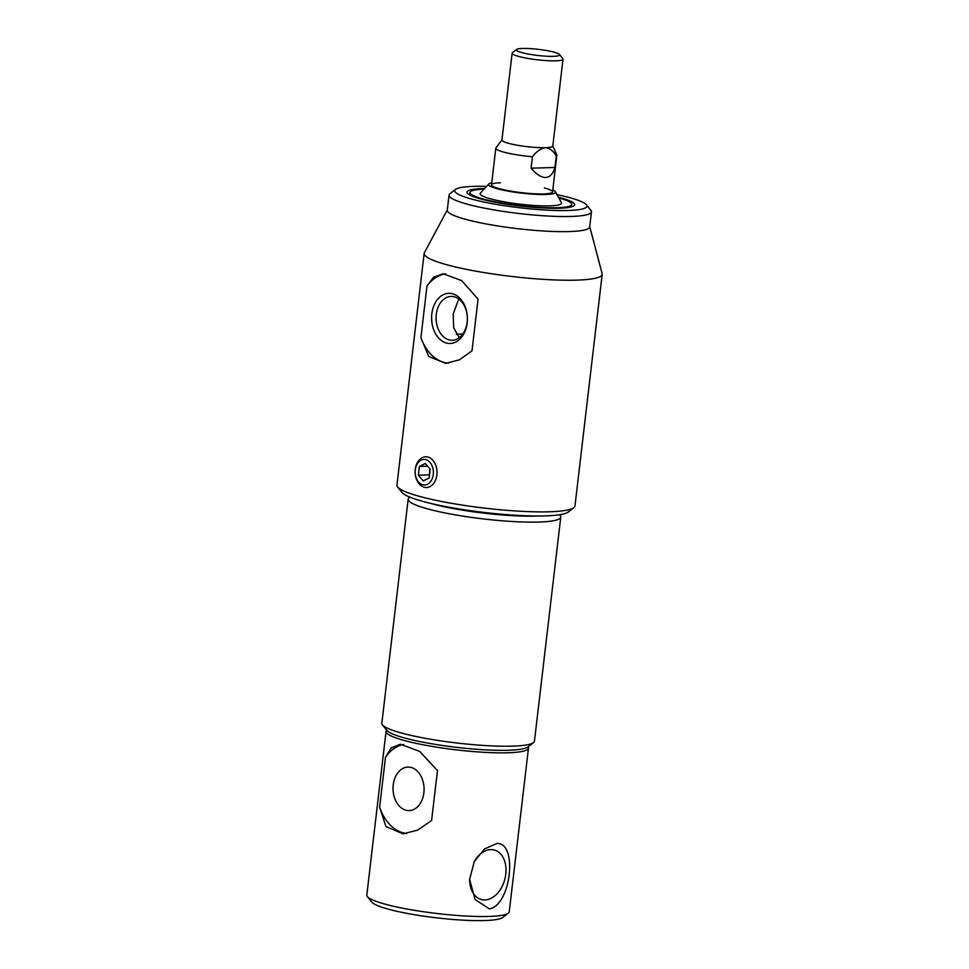 <?xml version="1.0" encoding="UTF-8"?>
<svg xmlns="http://www.w3.org/2000/svg" width="969" height="969" viewBox="0 0 969 969"><rect width="100%" height="100%" fill="white"/><g stroke="black" fill="none" stroke-linecap="round" stroke-linejoin="round"><path stroke-width="1.45" d="M430.248 503.299A71.706 10.114 6.7 0 0 535.518 516.102A71.706 10.114 6.7 0 0 538.34 515.992M409.887 497.145L409.136 497.727A76.83 10.841 6.7 0 0 408.167 499.168A76.83 10.841 6.7 0 0 454.752 514.769A76.83 10.841 6.7 0 0 538.522 522.061A76.83 10.841 6.7 0 0 560.772 517.095A76.83 10.841 6.7 0 0 560.179 515.472L559.573 514.733M408.167 499.168L381.847 723.262A76.83 10.841 6.7 0 0 382.44 724.897A76.83 10.841 6.7 0 0 433.518 739.722A76.83 10.841 6.7 0 0 512.201 746.154A76.83 10.841 6.7 0 0 533.483 742.629A76.83 10.841 6.7 0 0 534.452 741.188L560.772 517.095M533.483 742.629L527.875 746.978A71.706 10.114 -173.3 0 1 508.01 750.26A71.706 10.114 -173.3 0 1 434.572 744.265A71.706 10.114 -173.3 0 1 386.897 730.42L382.44 724.897M486.535 186.399A66.582 9.399 6.7 0 0 474.011 186.363A66.582 9.399 6.7 0 0 455.563 189.415L449.943 193.752A71.706 10.114 6.7 0 0 449.047 195.108L447.278 210.212A71.706 10.114 6.7 0 0 490.738 224.772A71.706 10.114 6.7 0 0 568.936 231.579A71.706 10.114 6.7 0 0 589.697 226.94L591.478 211.836A71.706 10.114 6.7 0 0 590.92 210.321L586.463 204.798A66.582 9.399 6.7 0 0 557.03 194.672M447.303 209.934L424.361 252.764A89.632 12.645 6.7 0 0 424.143 253.442A89.632 12.645 6.7 0 0 478.48 271.635A89.632 12.645 6.7 0 0 576.228 280.15A89.632 12.645 6.7 0 0 602.185 274.36A89.632 12.645 6.7 0 0 602.124 273.646L589.733 226.661M449.047 195.108A71.706 10.114 6.7 0 0 492.518 209.655A71.706 10.114 6.7 0 0 570.717 216.462A71.706 10.114 6.7 0 0 591.478 211.836M455.563 189.415A66.582 9.399 6.7 0 0 490.811 203.405A66.582 9.399 6.7 0 0 567.701 210.503A66.582 9.399 6.7 0 0 586.463 204.798M484.561 188.58A54.179 7.643 6.7 0 0 482.732 188.616A54.179 7.643 6.7 0 0 467.155 192.758A54.179 7.643 6.7 0 0 501.954 203.466A54.179 7.643 6.7 0 0 558.968 208.25A54.179 7.643 6.7 0 0 574.399 205.355A54.179 7.643 6.7 0 0 558.447 197.252M472 350.826L478.068 299.155L461.644 280.586L443.148 273.755L433.652 277.122L426.99 286L420.909 337.66L428.734 356.471L445.704 363.351L459.318 359.874L472 350.826M424.143 253.442L396.939 485.094A89.632 12.645 6.7 0 0 397.629 486.983A89.632 12.645 6.7 0 0 457.223 504.292A89.632 12.645 6.7 0 0 549.011 511.789A89.632 12.645 6.7 0 0 573.854 507.683A89.632 12.645 6.7 0 0 574.968 506L602.185 274.36M431.835 313.859A25.097 17.89 -91.6 0 0 446.6 343.087A25.097 17.89 -91.6 0 0 467.155 322.956A25.097 17.89 -91.6 0 0 452.39 293.728A25.097 17.89 -91.6 0 0 431.835 313.859M436.292 314.368A21.924 15.625 -91.6 0 0 452.341 340.252A21.924 15.625 -91.6 0 0 467.143 322.314A21.924 15.625 -91.6 0 0 451.094 296.429A21.924 15.625 -91.6 0 0 436.292 314.368M459.342 337.684L453.71 327.849L453.201 313.895L458.761 298.973M397.629 486.983L402.087 492.506A84.509 11.931 6.7 0 0 458.264 508.822A84.509 11.931 6.7 0 0 544.82 515.896A84.509 11.931 6.7 0 0 568.234 512.032L573.854 507.683M420.909 337.66A44.816 31.941 -91.6 0 0 448.368 363.145M445.583 273.839A44.816 31.941 -91.6 0 0 426.99 286M462.891 333.978A57.874 8.164 6.7 0 0 456.314 334.366M531.097 168.17C536.414 174.42 541.247 177.521 545.595 177.472C549.895 177.279 553.008 173.948 554.922 167.492L531.097 168.17L532.441 156.748A30.729 4.336 6.7 0 1 495.813 148.172A30.729 4.336 6.7 0 1 495.958 147.833L501.942 139.899M512.129 53.186L501.93 140.057A25.606 3.61 6.7 0 0 517.458 145.253A25.606 3.61 6.7 0 0 545.377 147.688A25.606 3.61 6.7 0 0 552.79 146.028L563.001 59.157A25.606 3.61 -173.3 0 1 555.588 60.817A25.606 3.61 -173.3 0 1 527.657 58.382A25.606 3.61 -173.3 0 1 512.129 53.186A25.606 3.61 -173.3 0 1 512.456 52.701L516.659 49.443A21.766 3.077 6.7 0 0 528.19 54.022A21.766 3.077 6.7 0 0 553.323 56.347A21.766 3.077 6.7 0 0 559.452 54.47A21.766 3.077 6.7 0 0 544.99 50.267A21.766 3.077 6.7 0 0 522.691 48.45A21.766 3.077 6.7 0 0 516.659 49.443M559.452 54.47L562.795 58.612A25.606 3.61 -173.3 0 1 563.001 59.157M554.922 167.492L556.267 156.07C553.626 151.128 549.992 148.33 545.377 147.688C540.569 148.608 536.257 151.636 532.441 156.748M556.267 156.07A30.729 4.336 6.7 0 0 556.86 155.343A30.729 4.336 6.7 0 0 556.8 154.979L552.814 145.883M393.232 784.902A21.766 15.516 -91.6 0 0 409.16 810.605A21.766 15.516 -91.6 0 0 423.865 792.787A21.766 15.516 -91.6 0 0 407.925 767.085A21.766 15.516 -91.6 0 0 393.232 784.902M403.734 744.434A44.816 31.941 -91.6 0 0 385.492 757.189L379.63 807.104A44.816 31.941 -91.6 0 0 406.665 833.51M385.492 757.189L391.246 747.838L400.488 744.24L419.747 751.459L437.467 770.585L431.605 820.501L417.772 830.082L403.043 833.837L385.928 826.557L379.63 807.104M528.069 746.833A71.706 10.114 -173.3 0 1 528.468 748.153A71.706 10.114 -173.3 0 1 507.708 752.78A71.706 10.114 -173.3 0 1 429.521 745.973A71.706 10.114 -173.3 0 1 386.05 731.413A71.706 10.114 -173.3 0 1 386.752 730.226M386.05 731.413L366.815 895.077A71.706 10.114 6.7 0 0 367.384 896.591A71.706 10.114 6.7 0 0 415.047 910.436A71.706 10.114 6.7 0 0 488.485 916.444A71.706 10.114 6.7 0 0 508.35 913.161A71.706 10.114 6.7 0 0 509.246 911.805L528.468 748.153M497.061 843.418L484.5 848.953L474.277 861.598L469.602 879.404L475.101 899.511L489.369 908.886C510.881 905.434 518.1 842.909 497.061 843.418M474.011 862.107A25.606 17.599 -75.6 0 1 490.774 849.583A25.606 17.599 -75.6 0 1 494.202 849.97A25.606 17.599 -75.6 0 1 505.394 876.715A25.606 17.599 -75.6 0 1 484.851 899.947A25.606 17.599 -75.6 0 1 481.423 899.559A25.606 17.599 -75.6 0 1 469.614 879.04M508.35 913.161L502.741 917.498A66.582 9.399 -173.3 0 1 484.294 920.55A66.582 9.399 -173.3 0 1 416.101 914.978A66.582 9.399 -173.3 0 1 371.83 902.127L367.384 896.591M491.743 182.826A33.745 4.76 6.7 0 0 488.751 183.965A33.745 4.76 6.7 0 0 507.441 191.002A33.745 4.76 6.7 0 0 545.777 194.478A33.745 4.76 6.7 0 0 555.431 191.801A33.745 4.76 6.7 0 0 552.79 189.997M488.751 183.965L480.43 193.097A40.977 5.778 6.7 0 0 503.129 201.637A40.977 5.778 6.7 0 0 549.677 205.864A40.977 5.778 6.7 0 0 561.414 202.618L555.431 191.801M484.003 189.173A51.212 7.231 6.7 0 0 469.989 192.456A51.212 7.231 6.7 0 0 501.034 202.86A51.212 7.231 6.7 0 0 556.884 207.717A51.212 7.231 6.7 0 0 571.722 204.411A51.212 7.231 6.7 0 0 558.847 197.967M500.416 182.79A30.729 4.336 6.7 0 0 500.488 188.979A30.729 4.336 6.7 0 0 543.657 193.933A30.729 4.336 6.7 0 0 544.36 187.95M433.276 474.531A12.803 9.121 -91.6 0 0 425.754 459.621A12.803 9.121 -91.6 0 0 415.265 469.88A12.803 9.121 -91.6 0 0 422.787 484.791A12.803 9.121 -91.6 0 0 433.276 474.531M415.253 469.371A15.371 10.95 88.4 0 1 425.633 456.799A15.371 10.95 88.4 0 1 436.874 474.943A15.371 10.95 88.4 0 1 426.505 487.516A15.371 10.95 88.4 0 1 415.253 469.371M429.473 475.282L429.836 468.826A15.371 10.95 -91.6 0 0 429.824 468.96A15.371 10.95 -91.6 0 0 429.739 473.054M423.247 480.927L429.158 477.959L430.188 469.238L425.294 463.485L419.371 466.452L418.354 475.173L423.247 480.927M429.122 474.871L418.354 475.173M427.62 466.222L419.371 466.452M491.513 184.776L495.813 148.172M552.56 191.947L556.86 155.343M571.431 206.882L571.722 204.411M469.699 194.939L469.989 192.456"/></g></svg>

